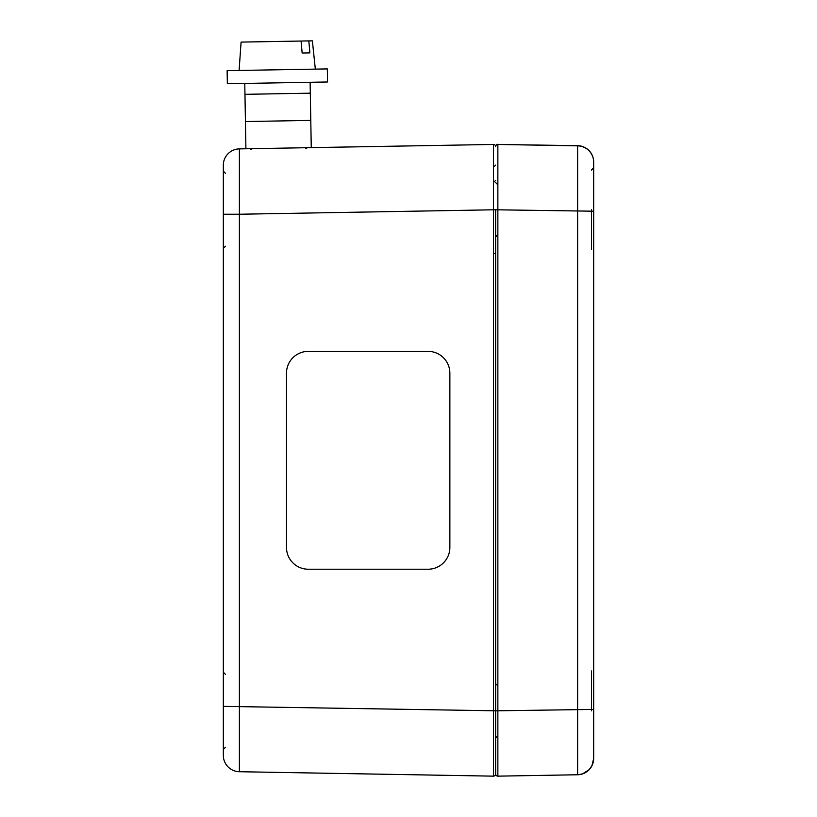<?xml version="1.0" encoding="UTF-8"?>
<svg xmlns="http://www.w3.org/2000/svg" width="817" height="817" viewBox="0 0 817 817"><rect width="100%" height="100%" fill="white"/><g stroke="black" fill="none" stroke-linecap="round" stroke-linejoin="round"><path stroke-width="1.23" d="M497.859 144.282A2.175 2.175 0 0 0 495.643 146.457L495.643 146.631A2.175 2.175 0 0 1 497.859 144.456L577.619 145.671L577.619 774.761L582.501 773.913L589.251 769.594L591.957 765.652L593.673 758.421L593.673 162.011A16.34 16.34 180 0 0 577.619 145.671A16.34 16.34 180 0 1 593.673 162.011M593.673 668.939L593.673 710.841M593.673 209.785L593.673 251.667M223.327 165.228A16.34 16.34 0 0 1 239.381 148.888A16.34 16.34 0 0 0 223.327 165.228L223.327 755.378A16.34 16.34 0 0 0 239.381 771.718L493.427 776.15A2.175 2.175 0 0 0 495.643 773.975L495.643 209.795L497.859 209.816L497.859 144.456A2.175 2.175 0 0 0 495.643 146.631A2.175 2.175 0 0 0 493.427 144.456L239.381 148.888L239.381 214.238L493.427 209.795L493.427 776.15A2.175 2.175 0 0 0 495.643 773.975A2.175 2.175 180 0 0 497.859 776.15L497.859 209.816L593.673 211.205M577.619 774.761A16.34 16.34 0 0 0 593.673 758.421A16.34 16.34 0 0 1 577.619 774.761L497.859 776.15M593.673 162.185A16.34 16.34 180 0 0 577.619 145.845L497.859 144.456M428.077 351.371A21.783 21.783 90 0 1 449.861 373.165L449.861 547.441A21.783 21.783 90 0 1 428.077 569.224L308.275 569.224A21.783 21.783 90 0 1 286.491 547.441L286.491 373.165A21.783 21.783 90 0 1 308.275 351.371L428.077 351.371A21.783 21.783 90 0 1 449.861 373.165L449.861 547.441A21.783 21.783 90 0 1 428.077 569.224L308.275 569.224M449.861 775.404L428.077 775.016L449.861 775.404M428.077 775.006L308.275 772.933M428.077 145.589L308.275 147.673M493.427 144.456A2.175 2.175 0 0 1 495.643 146.631A2.175 2.175 0 0 0 493.427 144.456L493.427 209.795L495.643 209.795M495.643 253.495L494.551 253.321M239.381 771.718L239.381 214.238L223.327 214.238M244.773 83.426L245.437 121.549L310.787 120.405L310.307 93.179L244.967 94.323M310.123 82.292L310.307 93.179M245.917 148.776L245.437 121.549M311.257 147.622L310.787 120.405M309.888 52.88L302.147 53.013L309.888 52.88L308.826 40.911L312.37 40.85L315.342 69.128M302.147 53.013L301.075 41.044L308.826 40.911M239.105 70.456L241.086 42.096L301.075 41.044M327.321 68.914L227.126 70.66L227.351 83.732L327.546 81.986L327.321 68.914M591.539 710.841L591.539 670.941M591.539 249.491L591.539 209.785M495.643 710.821L593.673 709.422M495.643 773.975A2.175 2.175 0 0 1 493.427 776.15M495.643 710.8L223.327 706.368M497.778 184.765L495.643 182.589M497.778 234.796L495.643 236.971M497.778 685.81L495.643 683.625M497.778 735.841L495.643 738.017M591.539 169.875L593.673 167.699M591.539 170.048L593.673 167.873M585.472 147.836L588.291 149.889M251.37 149.419L249.726 148.704M305.834 148.469L307.447 147.703M225.461 674.382L223.327 672.197M225.461 747.289L223.327 749.465M225.461 246.223L223.327 248.399M225.461 173.316L223.327 171.141M494.551 166.198L495.643 165.116M493.458 182.548L495.643 180.373"/></g></svg>
